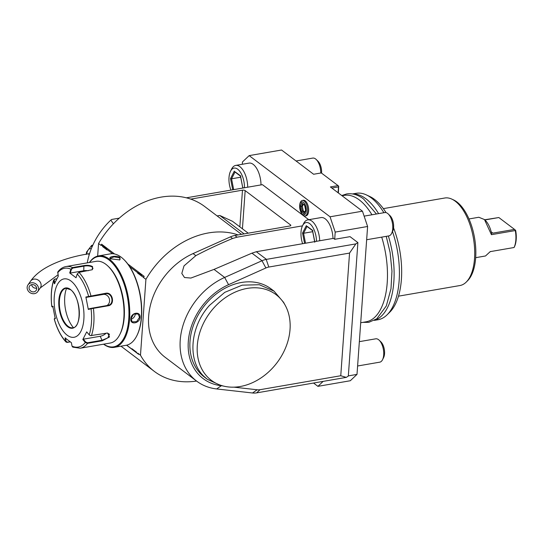<?xml version="1.0" encoding="UTF-8"?>
<svg xmlns="http://www.w3.org/2000/svg" width="543" height="543" viewBox="0 0 543 543"><rect width="100%" height="100%" fill="white"/><g stroke="black" fill="none" stroke-linecap="round" stroke-linejoin="round"><path stroke-width="0.81" d="M391.591 233.442A11.844 5.702 80.2 0 0 392.738 228.705A11.844 5.702 -99.8 0 0 388.211 213.942L389.983 215.639A9.475 4.561 -99.8 0 1 393.6 227.456A9.475 4.561 80.2 0 1 392.677 231.25L391.591 233.442A11.844 5.702 80.2 0 1 388.836 235.9L366.654 239.734M388.211 213.942A11.844 5.702 -99.8 0 0 384.797 212.557L364.122 216.134M242.3 164.271L242.463 161.957L249.162 155.617L281.552 150.011L313.616 174.255L321.293 172.932L338.065 185.611L330.395 186.941L362.459 211.186L367.604 226.485L357.002 374.392L350.303 380.738L317.913 386.344L313.542 383.039M338.072 192.751L338.493 186.887L331.848 188.041M338.065 185.611L338.703 186.174L338.493 186.887M249.162 155.617L330.063 216.793L362.459 211.186M330.063 216.793L335.207 232.092L334.692 239.307L350.038 236.653L357.891 242.592L355.841 243.902L266.206 259.411A19.738 15.387 127.1 0 0 261.991 260.742L224.659 277.446A63.171 49.23 127.1 0 0 182.387 327.578A63.171 49.23 127.1 0 0 196.681 381.138A63.171 49.23 127.1 0 0 216.671 388.951L252.509 392.989A19.738 15.387 127.1 0 0 256.635 392.881L346.271 377.378L340.76 375.736L349.549 253.079L355.841 243.902M367.604 226.485L335.207 232.092M348.334 375.892L357.002 374.392M323.153 381.376L317.913 386.344M186.371 197.815L262.425 184.661L302.885 215.259M303.374 215.625L308.763 219.698M334.692 239.307L333.463 238.377L256.337 251.721L266.443 259.364M302.302 200.462A7.894 3.801 -99.8 0 1 304.168 201.025A7.894 3.801 80.2 0 1 307.603 209.442A7.894 3.801 80.2 0 1 304.996 216.019L306.035 215.843A7.894 3.801 -99.8 0 0 308.641 209.265A7.894 3.801 -99.8 0 0 305.207 200.849A7.894 3.801 -99.8 0 0 303.34 200.279L302.302 200.462A7.894 3.801 -99.8 0 0 299.668 206.462A7.894 3.801 -99.8 0 0 299.675 206.679M261 184.905A17.77 8.552 -99.8 0 0 249.02 163.11L235.723 165.411A17.77 8.552 -99.8 0 0 231.589 169.09L230.497 171.283A15.401 7.412 -99.8 0 0 229.01 177.452A15.401 7.412 80.2 0 0 230.911 190.111M333.008 238.458A17.77 8.552 -99.8 0 0 321.042 217.573L307.745 219.874A17.77 8.552 -99.8 0 0 303.612 223.553L302.526 225.752A15.401 7.412 -99.8 0 0 301.032 231.915A15.401 7.412 80.2 0 0 302.621 243.712M346.271 377.378L348.321 376.068L357.891 242.592M87.287 262.86A63.171 49.23 -52.9 0 1 110.528 220.39L110.826 220.105L113.419 223.777M110.826 220.105L111.695 219.453L119.284 218.137M97.659 256.092L98.554 243.529A80.941 63.076 -52.9 0 1 190.749 199.118L242.477 190.172A1.975 0.794 -175.9 0 1 245.164 190.62L242.429 228.8M302.471 225.854L237.087 237.169L232.56 238.492C219.372 243.963 207.134 249.685 195.84 255.651L193.084 253.567L230.415 236.87A19.738 15.387 -52.9 0 1 234.875 235.492L289.833 225.983A1.975 0.794 -175.9 0 0 290.817 225.379A1.975 0.794 -175.9 0 0 290.553 224.938L245.164 190.62M196.566 381.05A80.941 63.076 -52.9 0 1 154.395 371.439A80.941 63.076 -52.9 0 1 140.481 355.183L145.918 279.34A80.941 63.076 -52.9 0 1 238.112 234.929M145.918 279.34L143.366 277.419L144.207 276.387L127.815 263.993M114.593 253.995L101.616 244.18L101.134 245.049L105.641 247.662L106.706 249.257A7.996 3.849 80.2 0 1 107.046 249.95L102.539 246.542A7.996 3.849 80.2 0 1 102.939 246.413M101.134 245.049L101.107 245.456L98.554 243.529M190.749 199.118A80.941 63.076 -52.9 0 1 204.67 206.51L241.486 234.345M244.133 233.89L219.779 215.469L232.506 221.3L248.219 233.178M217.132 215.931L219.779 215.469M138.621 354.321L137.929 353.255L138.621 354.321L126.567 345.205M140.481 355.183L137.929 353.255M106.706 249.257L112.618 253.73M129.648 266.613L137.827 272.79L140.522 274.039L141.587 275.64A7.996 3.849 80.2 0 1 141.927 276.326L137.427 272.919A7.996 3.849 80.2 0 1 137.827 272.79M141.587 275.64L143.366 277.419M137.902 353.663L132.329 349.448A7.996 3.849 80.2 0 1 131.99 348.762C134.019 350.853 135.519 351.986 136.497 352.169A7.996 3.849 80.2 0 1 136.096 352.298M136.497 352.169L131.99 348.762M132.329 349.448L126.682 345.178M143.4 277.005L144.207 276.387M140.549 274.059L137.427 272.919M105.661 247.683L102.539 246.542M193.084 253.567A63.171 49.23 127.1 0 0 150.811 303.7A63.171 49.23 127.1 0 0 165.113 357.267L196.681 381.138M195.84 255.651L184.002 265.894L181.81 273.455L184.511 277.527L190.892 278.057L214.017 269.396L251.952 253.153L256.337 251.721M233.945 387.159L257.165 389.772A13.819 10.772 127.1 0 0 260.022 389.704L256.635 392.881M260.022 389.704L340.76 375.736M349.549 253.079L268.812 267.047A13.819 10.772 127.1 0 0 265.894 267.977L228.569 284.681A57.253 44.621 127.1 0 0 188.299 341.547A57.253 44.621 127.1 0 0 221.327 385.734L222.569 385.876M285.319 305.505L283.589 302.322L274.045 291.143L271.086 288.903A55.277 43.08 127.1 0 0 206.55 303.123A55.277 43.08 127.1 0 0 204.406 377.08L207.365 379.319L220.723 385.455L224.252 386.256A53.689 41.838 127.1 0 0 271.595 369.057A53.689 41.838 127.1 0 0 285.319 305.505A53.689 41.838 127.1 0 0 216.725 304.881A53.689 41.838 127.1 0 0 210.453 379.638A53.689 41.838 127.1 0 0 224.252 386.256M266.206 259.411L268.812 267.047M274.045 291.143L259.357 284.729L242.151 285.156L224.748 292.358L209.51 305.356C189.67 327.144 187.22 361.4 204.385 376.781L207.365 379.319M103.577 344.187A46.393 22.331 -99.8 0 0 114.295 347.337L126.064 345.3A46.393 22.331 -99.8 0 0 136.85 335.703L137.121 335.153A45.802 22.046 -99.8 0 0 141.553 316.813A45.802 22.046 -99.8 0 0 124.076 259.724L123.634 259.303A46.393 22.331 -99.8 0 0 110.243 253.88L98.48 255.916A46.393 22.331 -99.8 0 0 89.446 262.486M136.85 335.703A46.393 22.331 -99.8 0 0 141.343 317.126A46.393 22.331 -99.8 0 0 123.634 259.303M140.06 317.343C139.707 323.506 129.96 325.196 130.856 318.938C130.87 312.517 140.617 310.827 140.06 317.343L139.524 317.255L136.66 321.66L132.193 321.863L130.999 318.727L133.612 314.132L138.146 313.99L139.524 317.255M114.295 347.337A46.393 22.331 -99.8 0 0 129.573 319.162A46.393 22.331 -99.8 0 0 98.48 255.916M110.704 259.018C106.951 256.744 116.704 255.067 119.915 257.423L119.752 259.914L110.433 258.787M103.713 344.16A45.802 22.046 -99.8 0 0 128.766 319.026A45.802 22.046 -99.8 0 0 116.093 267.685A45.802 22.046 -99.8 0 0 89.575 262.466M107.365 333.029L109.448 334.237L107.819 337.875L102.22 340.223L87.518 342.769L87.532 343.346L85.312 342.45L82.828 339.504L86.71 331.875L89.195 334.821L90.559 335.628L107.562 333.035L109.523 336.938L102.24 340.807L87.532 343.346A41.458 19.955 80.2 0 1 80.167 348.233L110.215 343.033A41.458 19.955 -99.8 0 0 119.854 334.454L120.308 333.538A40.467 19.48 -99.8 0 0 108.783 266.891L108.043 266.185A41.458 19.955 -99.8 0 0 105.865 264.312A41.458 19.955 -99.8 0 0 96.084 261.339L66.036 266.538A41.458 19.955 80.2 0 1 72.592 267.55L83.893 265.595C87.382 265.011 90.274 265.351 92.568 266.613L92.249 269.728L78.973 272.369L77.208 273.984L76.047 277.751L69.714 272.966L70.875 269.199L72.592 267.55L72.796 268.079L84.09 266.124C87.369 265.568 90.077 265.873 92.201 267.027L92.982 268.459L92.052 269.837M70.237 341.88L67.23 342.402L66.029 342.049L65.615 337.997M66.036 266.538C62.825 267.142 60.083 268.934 57.809 271.907L58.277 276.149L54.395 283.779L53.709 280.521L54.755 279.109L56.852 278.742M70.074 341.771L67.481 342.219L66.246 341.364M51.789 306.598C50.628 296.41 51.273 287.512 53.737 279.889L53.709 280.521A39.992 19.256 80.2 0 0 51.843 306.578L52.257 306.938L51.789 306.598L52.786 306.218L55.23 318.639L54.307 319.06M87.518 342.769L85.726 342.07L85.312 342.45A39.992 19.256 80.2 0 1 72.029 346.142L71.391 342.687L65.058 337.902L65.703 341.357A39.992 19.256 80.2 0 1 54.293 318.992L54.572 318.551M53.065 306.836L52.298 306.91L53.214 306.564M53.709 280.521L55.053 279.136L56.798 278.837M57.599 272.891A39.992 19.256 80.2 0 1 70.875 269.199L71.404 269.389L72.796 268.079M108.111 305.79L91.061 308.763L91.265 308.315L88.59 308.967L88.319 309.435L85.869 297.014L105.647 293.281C112.822 291.55 115.476 304.942 108.111 305.79L107.84 305.39L91.265 308.315M119.854 334.454A41.458 19.955 -99.8 0 0 108.043 266.185M89.785 335.309L90.505 335.615M72.029 346.142L72.769 347.126L80.167 348.233M70.99 281.03A29.614 14.254 -99.8 0 0 54.252 296.892A29.614 14.254 -99.8 0 0 67.108 335.14A29.614 14.254 -99.8 0 0 83.853 319.277A29.614 14.254 -99.8 0 0 70.99 281.03M55.501 318.178L54.592 318.524M54.87 283.466L54.205 280.297M69.714 272.966L70.271 273.061L71.404 269.389M70.271 273.061L83.765 270.726A5.925 2.376 -175.9 0 1 88.271 270.76M77.208 273.984A39.992 19.256 80.2 0 1 88.618 296.349L88.977 296.709L105.552 293.783C112.313 292.182 114.749 304.575 107.84 305.39L108.281 305.288M85.869 297.014L86.303 297.36L103.204 294.435A5.925 5.186 -105.5 0 1 109.245 298.528A5.925 5.186 -105.5 0 1 106.896 305.553M89.195 334.821A39.992 19.256 80.2 0 0 91.061 308.763L88.319 309.435M106.19 333.117A5.925 2.81 -27 0 1 100.204 336.273L83.303 339.199L85.726 342.07M82.828 339.504L83.303 339.199M65.995 288.279A20.037 9.645 -99.8 0 0 63.178 289.819A20.037 9.645 -99.8 0 0 59.418 300.449A20.037 9.645 -99.8 0 0 68.119 326.329A20.037 9.645 -99.8 0 0 69.66 327.266A20.037 9.645 -99.8 0 0 72.83 327.768M66.592 288.224A25.365 12.211 -99.8 0 0 64.726 297.055A25.365 12.211 -99.8 0 0 73.407 327.626M86.303 297.36L88.977 296.709M110.623 258.95L110.358 258.305L114.071 256.846L119.548 257.844L120.2 259.011L119.555 260.029M130.985 319.23A4.935 3.849 -52.9 0 0 135.282 314.044A4.935 3.849 127.1 0 0 135.282 313.392M86.222 254.491L86.547 252.108L91.652 245.402L91.842 247.418M92.819 245.185L91.679 245.395M27.15 287.281A5.925 5.281 -145.4 0 0 31.114 293.268A5.925 5.281 -145.4 0 0 37.732 291.605A5.925 5.281 -145.4 0 0 38.567 289.195A5.925 5.281 -145.4 0 0 34.603 283.215A5.925 5.281 -145.4 0 0 27.985 284.878A5.925 5.281 -145.4 0 0 27.15 287.281M36.666 288.876A3.95 3.523 34.6 0 1 36.109 290.485A3.95 3.523 34.6 0 1 31.698 291.591A3.95 3.523 34.6 0 1 29.05 287.6A3.95 3.523 34.6 0 1 29.607 285.998A3.95 3.523 34.6 0 1 34.019 284.892A3.95 3.523 34.6 0 1 36.666 288.876M300.367 210.86A6.564 3.156 -99.8 0 0 302.553 214.349A6.564 3.156 80.2 0 0 306.259 210.833A6.564 3.156 80.2 0 0 303.415 202.363A6.564 3.156 -99.8 0 0 299.675 206.876A6.564 3.156 -99.8 0 0 300.367 210.86L300.496 211.254A7.894 3.801 -99.8 0 0 303.13 215.456A7.894 3.801 80.2 0 0 304.996 216.019M301.901 202.865L300.184 206.238L301.263 211.729L304.066 213.847L305.784 210.474L304.698 204.982L305.112 205.424L302.777 203.659M305.784 210.474L306.014 209.998L305.784 210.474M304.066 213.847L304.582 212.808M301.263 211.729L302.247 211.044L304.392 212.666M300.184 206.238L301.345 206.469L302.247 211.044L303.259 210.874L304.738 211.994M303.354 204.331L302.356 206.299L301.345 206.469L302.695 203.829M302.356 206.299L303.259 210.874M247.703 187.206A17.77 8.552 -99.8 0 0 235.723 165.411M244.459 187.769A15.401 7.412 -99.8 0 0 239.3 170.733A15.401 7.412 -99.8 0 0 230.497 171.283M242.83 188.048L240.495 175.823L235.085 171.846M234.311 171.147L230.524 178.599L231.549 178.803L233.68 189.629M240.495 175.823L240.854 176.21L240.495 175.823M242.884 187.946L243.088 187.525L242.884 187.946M240.678 177.222L231.549 178.803L235.01 171.995M319.712 240.759A17.77 8.552 -99.8 0 0 307.745 219.874M316.488 241.316A15.401 7.412 -99.8 0 0 311.098 224.931A15.401 7.412 -99.8 0 0 302.526 225.752M314.75 241.615L312.517 230.286L307.114 226.309M306.34 225.616L302.546 233.062L303.571 233.266L305.533 243.21M312.517 230.286L312.883 230.673L312.517 230.286M312.707 231.685L303.571 233.266L307.033 226.458M338.377 192.982L338.703 186.174M342.036 195.745L344.208 195.371A64.155 30.883 80.2 0 1 359.344 199.967A64.155 30.883 80.2 0 1 371.948 214.777M381.709 237.128A64.155 30.883 80.2 0 1 366.084 321.809L360.701 322.739M374.758 320.16A64.155 30.883 -99.8 0 0 388.354 235.981M378.6 213.63A64.155 30.883 -99.8 0 0 365.996 198.819A64.155 30.883 -99.8 0 0 352.936 194.007M383.887 212.713A64.155 30.883 -99.8 0 0 371.283 197.903A64.155 30.883 -99.8 0 0 366.355 194.896A64.155 30.883 -99.8 0 0 356.14 193.308L352.502 193.932M386.046 212.618A61.882 29.79 -99.8 0 0 374.541 199.396A61.882 29.79 -99.8 0 0 369.79 196.498L366.355 194.896M374.378 320.37L378.016 319.746A64.155 30.883 -99.8 0 0 387.105 314.811A64.155 30.883 -99.8 0 0 392.508 231.589M387.105 314.811L389.799 312.15A61.882 29.79 -99.8 0 0 393.56 227.884M383.351 208.634L444.758 198.012A44.417 21.381 80.2 0 1 451.824 199.111A44.417 21.381 80.2 0 1 474.528 258.563A44.417 21.381 80.2 0 1 466.193 282.129A44.417 21.381 80.2 0 1 459.901 285.543L398.494 296.166M452.692 199.546A43.277 20.831 80.2 0 1 453.548 199.912A43.277 20.831 80.2 0 1 475.661 257.837A43.277 20.831 80.2 0 1 467.537 280.799L466.193 282.129M484.851 219.929A18.652 8.98 80.2 0 1 485.218 220.261L484.485 219.555L491.422 234.678L515.293 230.551A19.643 9.455 80.2 0 1 515.85 239.911A19.643 9.455 80.2 0 1 514.078 247.506L490.207 251.633L485.51 255.97L475.675 257.674M484.695 219.766L498.841 217.539L484.892 219.949M484.485 219.555L478.817 217.261L468.976 218.965M514.126 247.425L514.499 246.651A18.652 8.98 80.2 0 0 515.667 230.422L514.52 229.397L492.868 233.137L491.632 232.662M515.293 230.551L515.368 230.096M491.422 234.678L491.666 232.689L491.13 231.569A18.652 8.98 80.2 0 0 485.218 220.261M498.841 217.539L514.52 229.397M379.163 340.196L380.928 341.9A9.475 4.561 -99.8 0 1 384.546 353.71A9.475 4.561 80.2 0 1 383.63 357.504L382.537 359.704A11.844 5.702 80.2 0 0 383.684 354.966A11.844 5.702 -99.8 0 0 379.163 340.196A11.844 5.702 -99.8 0 0 375.742 338.818L359.351 341.649M382.537 359.704A11.844 5.702 80.2 0 1 379.781 362.161L357.599 365.996M320.757 173.02A11.844 5.702 -99.8 0 0 316.189 159.472A11.844 5.702 -99.8 0 0 312.775 158.088L296.064 160.979M316.189 159.472L317.954 161.176A9.475 4.561 -99.8 0 1 321.571 172.986A9.475 4.561 80.2 0 1 321.565 173.136M234.875 235.492L237.087 237.169M242.477 190.172L239.843 226.845M290.553 224.938L290.491 225.773M228.569 284.681L224.659 277.446L214.017 269.396M257.165 389.772L252.509 392.989M221.327 385.734L216.671 388.951M265.894 267.977L261.991 260.742L251.952 253.153M230.415 236.87L232.56 238.492M83.893 265.595L83.765 270.726M92.568 266.613L92.201 267.027M78.973 272.369A41.458 19.955 80.2 0 1 90.939 295.826L90.844 296.322M93.131 307.935L93.403 308.329A41.458 19.955 80.2 0 1 91.441 335.662M102.24 340.807L100.204 336.273M105.647 293.281L105.552 293.783L103.204 294.435M70.386 289.419A20.43 9.835 -99.8 0 0 58.841 300.367A20.43 9.835 -99.8 0 0 67.712 326.757A20.43 9.835 -99.8 0 0 79.264 315.809A20.43 9.835 -99.8 0 0 70.386 289.419M68.079 326.336A20.037 9.645 -99.8 0 0 72.81 327.768C82.217 327.673 80.771 296.145 70.495 289.677L65.974 288.285A20.037 9.645 -99.8 0 0 59.35 304.976A20.037 9.645 -99.8 0 0 68.079 326.336M119.915 257.423L119.548 257.844M91.319 248.708A10.717 5.158 -99.8 0 0 86.724 254.097M89.249 254.633A5.925 2.851 -99.8 0 0 87.552 253.954C70.427 256.914 56.397 261.597 45.469 267.991C39.035 271.778 34.053 276.177 30.523 281.199L27.985 284.878M57.992 274.806L40.277 287.926A5.925 5.281 -145.4 0 0 41.112 285.516A5.925 5.281 -145.4 0 0 37.141 279.536A5.925 5.281 -145.4 0 0 30.523 281.199M36.639 288.129A3.95 3.523 34.6 0 1 31.623 284.668M230.524 178.599L232.73 189.799M302.546 233.062L304.582 243.373M491.225 231.895L492.868 233.137M120.994 346.183L154.395 371.439M66.029 342.049C60.931 336.463 57.001 328.793 54.239 319.04M54.246 319.026L54.544 318.544M89.568 253.601L87.552 253.954M40.277 287.926L37.732 291.605M299.675 206.876L299.668 206.462M304.732 205.369L302.288 203.523M305.641 210.29L304.65 205.24M304.141 213.161L305.655 210.189M240.522 176.163L234.657 171.731M242.762 187.783L240.447 176.047M242.572 188.095L242.755 187.735M312.544 230.626L306.68 226.193M314.784 242.246L312.476 230.51M453.548 199.912L451.824 199.111M490.254 251.552L490.078 251.904M341.757 195.534L346.597 193.953C352.366 193.077 358.02 194.747 363.559 198.969L376.435 214.003M362.9 322.359L368.806 322.338L376.774 318.829L386.317 305.926L390.994 288.754L391.971 271.147L390.105 252.468L386.236 236.348"/></g></svg>
